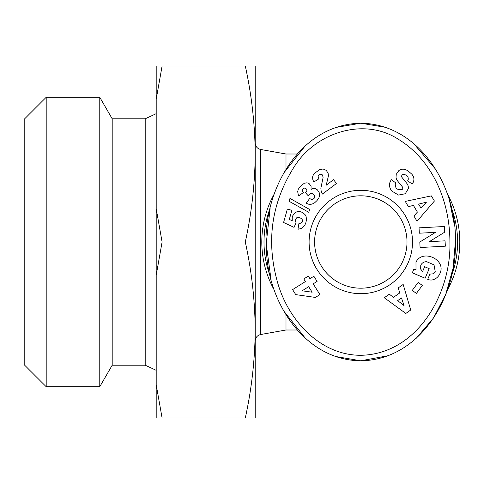 <?xml version="1.0" encoding="UTF-8"?>
<svg xmlns="http://www.w3.org/2000/svg" width="484" height="484" viewBox="0 0 484 484"><rect width="100%" height="100%" fill="white"/><g stroke="black" fill="none" stroke-linecap="round" stroke-linejoin="round"><path stroke-width="0.73" d="M360.798 355.298C319.337 355.316 287.423 318.986 277.259 281.349C266.012 240.56 271.669 202.36 294.224 166.762C315.399 132.804 363.75 116.511 398.701 139.489C433.313 160.718 449.981 202.693 449.902 242C451.378 293.256 417.383 354.203 360.798 355.298M385.579 127.34L360.798 123.202C420.402 124.079 456.975 187.81 455.402 242C456.987 296.178 420.402 359.914 360.798 360.798C305.089 360.253 268.638 303.196 266.545 252.122C260.9 194.998 297.285 124.509 360.798 123.202L335.575 127.498M112.197 365.202L112.197 118.798L145.2 118.798L145.2 365.202L112.197 365.202L99.771 386.728L99.771 97.272L46.198 97.272L46.198 386.728L24.2 364.724L24.2 119.276L46.198 97.272M286.002 314.733L286.002 329.997L260.64 334.529L260.64 149.471L286.002 154.003L286.002 169.267M447.234 290.267A99.002 99.002 0 0 0 447.246 193.751M274.355 193.745A99.002 99.002 0 0 0 274.355 290.255M451.463 275.91A96.8 96.8 0 0 0 451.451 208.053M270.139 208.084A96.8 96.8 0 0 0 270.139 275.922M314.6 242A46.198 46.198 0 0 1 360.798 195.802A46.198 46.198 0 0 1 407.002 242A46.198 46.198 0 0 1 360.798 288.198A46.198 46.198 0 0 1 314.6 242M412.501 242A51.697 51.697 0 0 0 360.798 190.303A51.697 51.697 0 0 0 309.101 242A51.697 51.697 0 0 0 360.798 293.697A51.697 51.697 0 0 0 412.501 242M401.496 297.95L397.673 300.643L404.019 305.561L401.496 297.95M418.612 204.127L420.995 208.15L426.398 202.209L418.612 204.127M445.062 240.832L445.347 246.187L420.088 247.518L419.797 242.036L435.491 232.35L419.332 233.203L419.047 227.849L444.312 226.518L444.608 232.217L429.308 241.661L445.062 240.832M403.111 174.5C406.953 174.645 408.641 176.497 408.181 180.048C408.641 176.497 406.953 174.645 403.111 174.5A1.851 1.851 0 0 0 402.041 177.483L406.814 183.369A6.951 6.951 0 0 1 408.29 188.73L405.247 193.757L398.477 195.058L391.84 191.065C389.112 187.677 388.797 184.12 390.89 180.411L389.862 182.456M390.89 180.411L391.417 179.697L395.876 182.994L395.289 183.793C395.071 188.33 397.304 190.266 401.992 189.601A1.851 1.851 0 0 0 402.398 186.891L397.533 180.889A6.951 6.951 0 0 1 396.021 177.253L396.251 174.325L398.864 170.562C401.2 168.94 403.68 168.747 406.306 169.969L407.818 170.713L411.642 174.016C413.911 176.448 414.467 179.177 413.318 182.196L412.017 183.987L407.655 180.762L408.181 180.048M420.765 265.171L420.65 269.062L422.586 271.56L424.637 266.708L429.187 268.638L425.115 278.239L412.308 272.813L413.802 269.279L415.998 269.697L415.98 262.177C422.157 249.042 445.516 258.946 440.373 272.516L439.756 273.974C438.147 277.199 435.57 279.207 432.024 279.994A8.573 8.573 0 0 1 427.995 279.462L427.693 279.335L429.913 274.138L433.259 273.805L435.213 271.488L434.021 264.869L426.67 261.687C423.99 261.699 422.024 262.86 420.765 265.171L420.79 265.117M405.277 201.398L431.353 195.875L434.408 201.035L417.039 221.279L413.893 215.961L417.396 212.107L413.427 205.404L408.375 206.644L405.277 201.398M403.166 284.447L410.728 310.002L405.822 313.457L384.272 297.739L389.33 294.181L393.444 297.37L399.82 292.887L398.181 287.95L403.166 284.447M422.296 285.421L416.397 293.425L412.283 290.394L418.182 282.39L422.296 285.421M308.665 286.691L302.161 290.787L312.138 292.215L308.665 286.691M326.258 170.362L328.11 173.23L328.442 175.819L326.228 185.172L333.573 179.673L336.447 183.509L322.344 194.084L321.146 191.023L320.856 188.216L323.076 177.628L322.556 174.99L320.995 174.083L319.137 174.615L318.109 176.285L318.829 178.862L313.832 182.014L312.839 179.788L312.555 177.071L313.281 174.954L314.509 173.326L319.676 169.606L323.112 168.983L326.258 170.362M309.597 209.451L308.792 212.313L289.16 201.308L289.97 198.416L309.597 209.451M292.596 289.62L305.422 281.543L303.789 278.941L308.314 276.098L309.948 278.699L313.856 276.243L317.093 281.392L313.19 283.848L319.936 294.575L315.386 297.436L295.736 294.617L292.596 289.62M300.147 223.372L302.125 222.247L302.627 220.281L301.526 218.466L298.483 217.407L296.843 217.661L295.488 219.282L295.373 221.188L296.087 222.743L294.03 227.365L283.588 222.489L287.357 209.07L291.87 210.334L289.317 219.427L292.245 220.777L292.209 217.588L292.784 215.713L294.641 213.087L296.613 211.913L298.695 211.508L300.818 211.792L302.827 212.67L305.089 214.666L306.112 216.602L306.487 219.409L305.997 222.265L304.757 225.423L301.865 228.369L297.962 229.259L298.955 223.36L300.147 223.372M310.813 199.136L312.186 199.408L313.965 198.567L314.558 197.647L314.437 195.548L312.622 193.661L311.424 193.34L309.482 194.193L308.338 195.887L305.513 192.765L306.705 191.325L306.898 190.351L306.674 189.286L305.21 188.01L303.674 188.252L302.536 189.631L302.627 191.247L303.401 192.505L298.834 195.826L298.283 194.78L297.69 191.622L298.313 189.22L300.582 186.08L304.369 183.23L306.971 182.801L308.98 183.448L311.085 186.025L311.031 189.425L312.839 188.554L315.211 188.548L317.444 189.879L319.204 192.668L319.591 195.203L318.932 197.744L317.02 200.545L314.8 202.645L313.124 203.703L310.855 204.345L308.653 204.2L306.16 203.28L309.663 198.501L310.813 199.136M335.46 356.466L360.798 360.798L388.277 355.679M416.234 338.262L433.585 317.891L445.825 294.078L453.054 268.293L455.402 241.619M454.488 225.556L449.618 201.114M435.564 169.2L413.409 143.27M305.192 145.89L283.83 172.939M270.157 207.987L266.212 243.773L271.022 279.456M283.884 311.164L305.356 338.255M156.199 384.726L162.104 418.001L156.199 418.001L156.199 65.999L162.104 65.999L156.199 99.274M162.104 418.001L245.291 418.001C251.674 388.924 254.977 359.588 255.201 329.997L255.201 418.001L245.291 418.001M162.104 65.999L255.201 65.999L255.201 154.003C254.977 124.412 251.674 95.076 245.291 65.999M245.291 242C251.674 212.924 254.977 183.587 255.201 154.003L255.201 329.997C254.977 300.413 251.674 271.076 245.291 242L162.104 242L156.199 275.275M156.199 208.725L162.104 242M112.197 118.798L99.771 97.272M145.2 118.798L156.199 113.667M260.64 334.529C257.264 335.382 255.449 337.548 255.201 341.026M286.002 329.997L297.243 329.997M145.2 365.202L156.199 370.333M260.64 149.471C257.264 148.618 255.449 146.452 255.201 142.974M99.771 386.728L46.198 386.728M286.002 154.003L297.243 154.003"/></g></svg>
